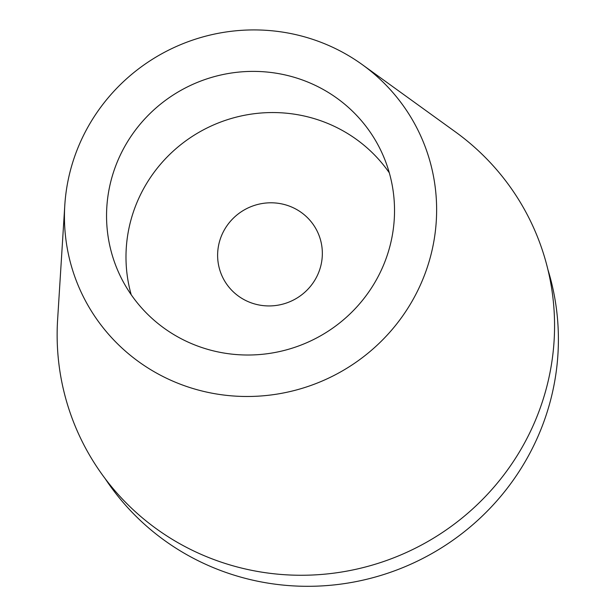<?xml version="1.0" encoding="UTF-8"?>
<svg xmlns="http://www.w3.org/2000/svg" width="616" height="616" viewBox="0 0 616 616"><rect width="100%" height="100%" fill="white"/><g stroke="black" fill="none" stroke-linecap="round" stroke-linejoin="round"><path stroke-width="0.92" d="M322.484 42.889A186.894 182.467 154.7 0 1 362.385 64.703A186.894 182.467 154.7 0 1 411.958 301.447A186.894 182.467 154.7 0 1 178.594 383.522A186.894 182.467 154.7 0 1 64.796 205.267A186.894 182.467 154.7 0 1 322.484 42.889M64.796 205.267L57.611 319.696A249.788 243.867 -25.3 0 0 209.702 557.934A249.788 243.867 -25.3 0 0 521.59 448.24A249.788 243.867 -25.3 0 0 455.332 131.832L362.385 64.703M194.872 344.983A144.614 141.187 -25.3 0 0 354.131 309.794A144.614 141.187 -25.3 0 0 381.296 151.436A144.614 141.187 -25.3 0 0 306.206 81.42A144.614 141.187 -25.3 0 0 146.947 116.609A144.614 141.187 -25.3 0 0 119.781 274.967A144.614 141.187 -25.3 0 0 194.872 344.983M131.208 294.741A144.614 141.187 154.7 0 1 174.821 149.688A144.614 141.187 154.7 0 1 325.648 122.584A144.614 141.187 154.7 0 1 389.312 172.826M249.742 302.287A52.583 51.344 -25.3 0 0 307.654 289.497A52.583 51.344 -25.3 0 0 317.533 231.909A52.583 51.344 -25.3 0 0 290.228 206.445A52.583 51.344 -25.3 0 0 232.309 219.242A52.583 51.344 -25.3 0 0 222.43 276.83A52.583 51.344 -25.3 0 0 249.742 302.287M547.901 269.569A247.185 241.326 154.7 0 1 477.053 520.936A247.185 241.326 154.7 0 1 217.125 569.161A247.185 241.326 154.7 0 1 105.197 478.686"/></g></svg>
